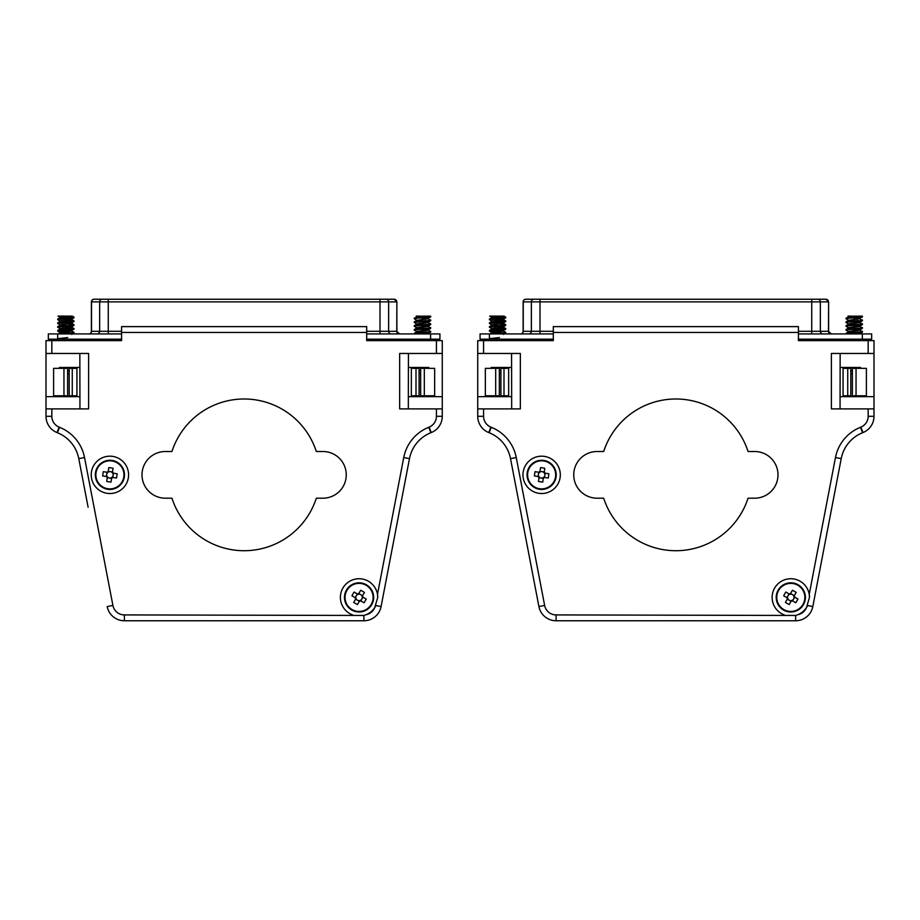 <?xml version="1.0" encoding="UTF-8"?>
<svg xmlns="http://www.w3.org/2000/svg" width="920" height="920" viewBox="0 0 920 920"><rect width="100%" height="100%" fill="white"/><g stroke="black" fill="none" stroke-linecap="round" stroke-linejoin="round"><path stroke-width="1.38" d="M511.577 367.471L491.153 367.471L506.621 367.471L506.31 368.345M860.579 395.772L860.579 396.647L874 396.647L874 416.311A17.503 17.503 0 0 1 862.994 432.561L862.592 432.722A35.017 35.017 0 0 0 841.213 458.643L812.82 606.544A17.503 17.503 0 0 1 795.627 620.758L556.105 620.758A17.503 17.503 0 0 1 538.913 606.544L510.519 458.643A35.017 35.017 0 0 0 489.141 432.722L488.738 432.561A17.503 17.503 0 0 1 477.733 416.311L477.733 408.905L483.575 408.905L483.575 416.311A11.672 11.672 0 0 0 490.912 427.144L491.303 427.305A40.848 40.848 0 0 1 516.258 457.539L544.64 605.44A11.672 11.672 0 0 0 556.105 614.917L795.627 615.457L797.858 614.698A18.676 18.676 0 0 0 806.46 607.591L809.485 597.413L809.22 594.331A18.676 18.676 0 0 0 789.256 578.795A18.676 18.676 0 0 0 784.311 614.917M837.821 340.618L836.889 340.618L839.419 339.169M512.313 339.169A2.921 2.921 0 0 1 514.843 340.618L513.912 340.618M845.422 368.345L845.583 367.471L860.579 367.471L860.579 368.345M809.485 597.413A18.676 18.676 0 0 0 809.22 594.331L835.475 457.539A40.848 40.848 0 0 1 860.43 427.305L860.832 427.144A11.672 11.672 0 0 0 868.169 416.311L868.169 408.905L831.393 408.905L831.393 353.464L874 353.464L874 396.647M560.314 474.858A18.676 18.676 0 0 0 541.639 456.182A18.676 18.676 0 0 0 522.962 474.858A18.676 18.676 0 0 0 541.639 493.522A18.676 18.676 0 0 0 560.314 474.858M573.735 474.858A23.345 23.345 0 0 0 597.08 498.191L603.681 498.191A75.865 75.865 0 0 0 748.052 498.191L754.653 498.191A23.345 23.345 0 0 0 777.998 474.858A23.345 23.345 0 0 0 754.653 451.513L748.052 451.513A75.865 75.865 0 0 0 603.681 451.513L597.08 451.513A23.345 23.345 0 0 0 573.735 474.858M840.155 367.471L860.579 367.471M868.169 353.464L868.169 340.618L874 340.618L874 353.464M868.169 340.618L798.422 340.618L798.422 332.453L553.311 332.453L553.311 340.618L483.575 340.618L483.575 353.464L477.733 353.464L477.733 408.905M483.575 408.905L520.341 408.905L520.341 353.464L483.575 353.464M874 408.905L868.169 408.905M491.153 395.772L491.153 396.647L477.733 396.647M491.153 367.471L491.153 368.345M477.733 353.464L477.733 340.618L483.575 340.618M553.311 332.453L553.311 326.623L798.422 326.623L798.422 332.453M490.912 427.144L488.738 432.561A17.503 17.503 0 0 1 477.733 416.311L483.575 416.311M795.627 615.457A18.676 18.676 0 0 0 797.858 614.698A11.672 11.672 0 0 0 806.46 607.591A18.676 18.676 0 0 0 807.61 605.544L812.82 606.544A17.503 17.503 0 0 1 795.627 620.758L795.627 615.457M511.577 396.647L491.153 396.647M511.681 408.905L511.577 353.464M840.155 396.647L860.579 396.647M840.155 353.464L840.052 408.905M852.391 373.888L850.804 373.888M852.391 370.967L850.804 370.967M862.063 316.698C865.248 317.32 848.527 317.952 846.262 318.596L846.262 318.009C848.527 317.365 865.248 316.733 862.063 316.123L862.327 316.859L859.97 318.262L848.942 320.355M862.063 320.493C865.248 321.115 848.527 321.747 846.262 322.391L846.262 321.804C848.527 321.16 865.248 320.528 862.063 319.907M859.372 322.253L860.05 322.541L862.327 320.643L859.97 318.653L848.355 320.551L846.043 321.885M862.063 324.288C865.248 324.909 848.527 325.542 846.262 326.186L846.262 325.599C848.527 324.955 865.248 324.323 862.063 323.702M859.372 326.048L860.05 326.335L862.327 324.438L859.97 322.448M862.063 328.084C865.248 328.704 848.527 329.337 846.262 329.981L846.262 329.394C848.527 328.75 865.248 328.118 862.063 327.497M859.372 329.832L860.05 330.13L862.327 328.233L859.97 326.232M862.063 331.878C865.248 332.488 848.527 333.12 846.262 333.776L846.262 333.19C848.527 332.546 865.248 331.913 862.063 331.292M859.372 333.626L860.05 333.914L862.327 332.028L859.97 330.027M857.313 319.355L854.162 319.113M845.986 318.745L848.343 320.16M845.986 322.541L848.942 324.15M851 323.242L854.162 323.495M845.986 326.335L848.942 327.945M857.313 330.74L854.162 330.498M845.986 330.13L848.942 331.729M848.125 316.112L852.207 316.112L847.906 316.112L848.942 316.56M862.04 316.112L851.184 316.227L846.043 318.09M859.372 318.458L859.97 318.653M860.05 322.541L848.355 324.334L846.043 325.68M860.05 326.335L848.355 328.129L846.043 329.475M860.05 330.13L848.355 331.924L846.043 333.27M859.97 322.058L848.343 323.955M859.97 325.853L848.343 327.75M859.97 329.647L848.343 331.545M859.97 333.442L857.612 333.914M500.928 373.888L499.341 373.888M500.928 370.967L499.341 370.967M505.747 317.204L504.539 318.124L489.405 319.677L490.394 318.803L505.747 317.204L500.756 316.491M494.397 316.595L504.827 317.492M505.747 320.999L504.539 321.908L489.405 323.472L490.394 322.598L505.747 320.999L497.57 320.045M495.684 320.493L497.57 320.631M505.747 324.783L504.539 325.703L489.405 327.267L490.394 326.381L505.747 324.783L500.756 324.082M505.747 328.578L504.539 329.498L489.405 331.062L490.394 330.176L505.747 328.578L500.756 327.876M494.397 327.98L504.827 328.877M490.854 333.914L505.747 332.373L503.378 330.947L491.682 332.959L492.395 332.074L502.596 330.809L505.678 329.245M500.756 331.66L497.57 331.43M495.684 331.878L497.57 332.016M505.747 332.373L504.539 333.293L497.536 333.914M489.405 319.677L491.774 321.115M489.405 323.472L492.349 325.082M494.397 324.185L495.684 324.288M489.405 327.267L492.349 328.877M489.405 331.062L491.774 332.488M489.405 334.27L491.774 332.844M499.468 337.571L489.405 338.652M489.474 319.01L492.395 317.492L503.953 316.112L489.716 316.112L492.349 317.492M502.803 319.389L503.47 319.677L502.596 320.01L491.682 320.999L502.596 319.435L505.678 317.872M502.803 323.184L491.774 325.254L494.397 325.979M503.47 326.68L502.596 327.6L491.774 329.049L494.397 329.774M498.996 316.112L491.682 317.204M505.678 321.666L502.596 323.23L491.774 324.898M505.678 325.461L502.596 327.014L491.774 328.693M500.756 333.672L502.423 333.914M538.775 472.236L538.51 473.995A3.243 3.243 0 0 0 543.708 477.342A3.243 3.243 0 0 0 544.847 475.329L545.146 473.19M544.502 477.468L544.847 475.329A3.243 3.243 0 0 0 544.134 472.776L544.812 468.257A23.057 10.292 8.5 0 0 542.685 467.889A23.057 10.292 8.5 0 0 540.546 467.613L539.971 471.397A3.829 3.829 0 0 0 538.821 472.247L535.037 471.672A23.057 10.292 -81.5 0 0 534.393 475.95L538.188 476.514A3.829 3.829 0 0 0 539.028 477.664L538.464 481.459A23.057 10.292 -171.5 0 0 540.592 481.815A23.057 10.292 -171.5 0 0 542.731 482.091L543.306 478.308A3.829 3.829 0 0 0 544.456 477.457L548.24 478.032A23.057 10.292 98.5 0 0 548.884 473.754L545.088 473.19A3.829 3.829 0 0 0 544.249 472.041M556.071 477.02A14.593 14.593 0 0 0 543.8 460.425A14.593 14.593 0 0 0 527.206 472.684A14.593 14.593 0 0 0 539.476 489.279A14.593 14.593 0 0 0 556.071 477.02A14.593 14.593 0 0 1 539.476 489.279A14.593 14.593 0 0 1 527.206 472.684M543.72 460.977A14.03 14.03 0 0 0 527.758 472.765A14.03 14.03 0 0 0 539.557 488.727A14.03 14.03 0 0 0 555.519 476.94A14.03 14.03 0 0 0 543.72 460.977M539.971 471.397L539.867 472.132A3.243 3.243 0 0 0 538.51 473.995L538.131 476.514M539.143 476.928L539.028 477.664M543.306 478.308L543.409 477.572M544.249 471.983L539.982 471.35M539.028 477.721L543.294 478.365M544.134 472.776A3.243 3.243 0 0 0 539.867 472.132M545.088 473.19L544.352 473.075M543.708 477.342L544.456 477.457M539.568 472.362L538.821 472.247M538.188 476.514L538.924 476.629M794.282 595.7L792.741 594.803A3.243 3.243 0 0 0 787.727 598.425A3.243 3.243 0 0 0 789.187 600.219L791.073 601.278M787.324 599.127L789.187 600.219A3.243 3.243 0 0 0 791.832 600.484L795.788 602.772A23.057 10.292 119.9 0 0 796.915 600.921A23.057 10.292 119.9 0 0 797.95 599.035L794.627 597.115A3.829 3.829 0 0 0 794.259 595.746L796.168 592.422A23.057 10.292 29.9 0 0 792.431 590.272L790.521 593.584A3.829 3.829 0 0 0 789.141 593.952L785.818 592.043A23.057 10.292 -60.1 0 0 784.702 593.894A23.057 10.292 -60.1 0 0 783.668 595.792L786.98 597.701A3.829 3.829 0 0 0 787.347 599.081L785.438 602.393A23.057 10.292 -150.1 0 0 789.187 604.555L791.096 601.231A3.829 3.829 0 0 0 792.476 600.863M783.529 610.052A14.593 14.593 0 0 0 803.447 604.693A14.593 14.593 0 0 0 798.088 584.764A14.593 14.593 0 0 0 778.159 590.122A14.593 14.593 0 0 0 783.529 610.052A14.593 14.593 0 0 1 778.159 590.122A14.593 14.593 0 0 1 798.088 584.764M802.964 604.417A14.03 14.03 0 0 0 797.812 585.246A14.03 14.03 0 0 0 778.642 590.41A14.03 14.03 0 0 0 783.806 609.569A14.03 14.03 0 0 0 802.964 604.417M792.522 600.886L794.673 597.149L793.983 596.746A3.243 3.243 0 0 0 792.741 594.803L790.544 593.538M789.785 594.331L789.141 593.952M786.98 597.701L787.635 598.069M789.095 593.929L786.933 597.678M791.832 600.484A3.243 3.243 0 0 0 793.983 596.746M791.096 601.231L791.464 600.587M787.727 598.425L787.347 599.081M793.891 596.39L794.259 595.746M790.521 593.584L790.142 594.228M503.999 395.772L500.928 395.772L500.928 368.345L508.668 368.345L508.668 395.772L503.999 395.772L503.999 368.345M495.684 395.772L499.341 395.772L499.341 368.345L485.334 368.345L485.334 395.772L495.684 395.772L495.684 368.345M843.065 368.345L843.065 395.772L847.734 395.772L847.734 368.345L843.065 368.345M856.048 395.772L866.398 395.772L866.398 368.345L852.391 368.345L852.391 395.772L856.048 395.772L856.048 368.345M847.734 395.772L850.804 395.772L850.804 368.345L847.734 368.345M825.987 299.241L828.609 301.875L828.483 331.292L831.243 333.914M817.765 299.241A2.622 2.587 90 0 1 820.352 301.875L523.123 301.875A2.622 2.622 0 0 1 525.745 299.241L825.895 299.241A2.622 2.587 -90 0 1 828.483 301.875L820.352 301.875L820.352 331.292L828.483 331.292A2.622 2.587 -90 0 0 831.07 333.914M520.49 333.914A2.622 2.622 0 0 0 523.123 331.292L553.311 331.292M523.123 301.875L523.123 331.292M485.024 340.618L485.024 339.169M510.128 340.618L510.128 339.169M841.605 340.618L841.605 339.169M866.709 340.618L866.709 339.169M798.422 339.169L871.665 339.169L871.665 333.914L798.422 333.914M489.405 339.169L489.405 333.914L480.067 333.914L480.067 339.169L553.311 339.169M489.405 333.914L553.311 333.914M819.858 299.241L811.727 299.241L811.727 331.292L820.352 331.292A2.622 2.587 -90 0 0 822.94 333.914M540.005 333.914L540.005 299.241L531.875 299.241M79.844 367.471L59.42 367.471L74.888 367.471L74.577 368.345M406.088 340.618L405.156 340.618L407.686 339.169M80.58 339.169A2.921 2.921 0 0 1 83.11 340.618L82.179 340.618M88.113 507.23L78.787 458.643A35.017 35.017 0 0 0 57.408 432.722L57.005 432.561A17.503 17.503 0 0 1 46 416.311L46 408.905L51.83 408.905L51.83 416.311A11.672 11.672 0 0 0 59.167 427.144L59.57 427.305A40.848 40.848 0 0 1 84.525 457.539L112.907 605.44A11.672 11.672 0 0 0 124.373 614.917L363.894 615.457L366.125 614.698A18.676 18.676 0 0 0 374.728 607.591L377.752 597.413L377.487 594.331A18.676 18.676 0 0 0 357.523 578.795A18.676 18.676 0 0 0 352.578 614.917M413.69 368.345L413.85 367.471L428.846 367.471L428.846 368.345M377.752 597.413A18.676 18.676 0 0 0 377.487 594.331L403.742 457.539A40.848 40.848 0 0 1 428.697 427.305L429.088 427.144A11.672 11.672 0 0 0 436.425 416.311L436.425 408.905L399.659 408.905L399.659 353.464L442.267 353.464L442.267 416.311A17.503 17.503 0 0 1 431.261 432.561L430.859 432.722A35.017 35.017 0 0 0 409.48 458.643L381.087 606.544A17.503 17.503 0 0 1 363.894 620.758L124.373 620.758A17.503 17.503 0 0 1 107.18 606.544A17.503 17.503 0 0 0 124.373 620.758L124.373 614.917M128.582 474.858A18.676 18.676 0 0 0 109.905 456.182A18.676 18.676 0 0 0 91.229 474.858A18.676 18.676 0 0 0 109.905 493.522A18.676 18.676 0 0 0 128.582 474.858M142.002 474.858A23.345 23.345 0 0 0 165.347 498.191L171.948 498.191A75.865 75.865 0 0 0 316.319 498.191L322.92 498.191A23.345 23.345 0 0 0 346.265 474.858A23.345 23.345 0 0 0 322.92 451.513L316.319 451.513A75.865 75.865 0 0 0 171.948 451.513L165.347 451.513A23.345 23.345 0 0 0 142.002 474.858M408.422 367.471L428.846 367.471M428.846 395.772L428.846 396.647L442.267 396.647M436.425 353.464L436.425 340.618L442.267 340.618L442.267 353.464M436.425 340.618L366.689 340.618L366.689 332.453L121.578 332.453L121.578 340.618L51.83 340.618L51.83 353.464L46 353.464L46 408.905M51.83 408.905L88.607 408.905L88.607 353.464L51.83 353.464M442.267 408.905L436.425 408.905M59.42 395.772L59.42 396.647L46 396.647M59.42 367.471L59.42 368.345M46 353.464L46 340.618L51.83 340.618M121.578 332.453L121.578 326.623L366.689 326.623L366.689 332.453M363.894 615.457A18.676 18.676 0 0 0 366.125 614.698A11.672 11.672 0 0 0 374.728 607.591A18.676 18.676 0 0 0 375.877 605.544L381.087 606.544A17.503 17.503 0 0 1 363.894 620.758L363.894 615.457M79.844 396.647L59.42 396.647M79.948 408.905L79.844 353.464M408.422 396.647L428.846 396.647M408.422 353.464L408.319 408.905M420.659 373.888L419.072 373.888M420.659 370.967L419.072 370.967M430.33 316.698C433.515 317.32 416.794 317.952 414.517 318.596L414.517 318.009C416.794 317.365 433.515 316.733 430.33 316.123L430.594 316.859L428.237 318.262L417.209 320.355M430.33 320.493C433.515 321.115 416.794 321.747 414.517 322.391L414.517 321.804C416.794 321.16 433.515 320.528 430.33 319.907M427.639 322.253L428.317 322.541L430.594 320.643L428.237 318.653L416.61 320.551L414.31 321.885M430.33 324.288C433.515 324.909 416.794 325.542 414.517 326.186L414.517 325.599C416.794 324.955 433.515 324.323 430.33 323.702M427.639 326.048L428.317 326.335L430.594 324.438L428.237 322.448M430.33 328.084C433.515 328.704 416.794 329.337 414.517 329.981L414.517 329.394C416.794 328.75 433.515 328.118 430.33 327.497M427.639 329.832L428.317 330.13L430.594 328.233L428.237 326.232M430.33 331.878C433.515 332.488 416.794 333.12 414.517 333.776L414.517 333.19C416.794 332.546 433.515 331.913 430.33 331.292L428.237 330.027M427.639 333.626L428.317 333.914L430.537 331.372M425.58 319.355L422.429 319.113M414.253 318.745L416.61 320.16M414.253 322.541L417.209 324.15M419.267 323.242L422.429 323.495M414.253 326.335L417.209 327.945M425.58 330.74L422.429 330.498M414.253 330.13L417.209 331.729M416.392 316.112L420.474 316.112L416.173 316.112L417.209 316.56M430.307 316.112L419.451 316.227L414.31 318.09M427.639 318.458L428.237 318.653M428.317 322.541L416.61 324.334L414.31 325.68M428.317 326.335L416.61 328.129L414.31 329.475M428.317 330.13L416.61 331.924L414.31 333.27M428.237 322.058L416.61 323.955M428.237 325.853L416.61 327.75M428.237 329.647L416.61 331.545M428.237 333.442L425.879 333.914M69.195 373.888L67.608 373.888M69.195 370.967L67.608 370.967M74.014 317.204L72.806 318.124L57.672 319.677L58.661 318.803L74.014 317.204L69.023 316.491M62.663 316.595L73.094 317.492M74.014 320.999L72.806 321.908L57.672 323.472L58.661 322.598L74.014 320.999L65.837 320.045M63.951 320.493L65.837 320.631M74.014 324.783L72.806 325.703L57.672 327.267L58.661 326.381L74.014 324.783L69.023 324.082M74.014 328.578L72.806 329.498L57.672 331.062L58.661 330.176L74.014 328.578L69.023 327.876M62.663 327.98L73.094 328.877M59.121 333.914L74.014 332.373L71.645 330.947L59.95 332.959L60.662 332.074L70.863 330.809L73.945 329.245M69.023 331.66L65.837 331.43M63.951 331.878L65.837 332.016M74.014 332.373L72.806 333.293L65.803 333.914M57.672 319.677L60.041 321.115M57.672 323.472L60.616 325.082M62.663 324.185L63.951 324.288M57.672 327.267L60.616 328.877M57.672 331.062L60.041 332.488M57.672 334.27L60.041 332.844M67.735 337.571L57.672 338.652M57.741 319.01L60.662 317.492L72.22 316.112L57.983 316.112L60.616 317.492M71.07 319.389L71.737 319.677L70.863 320.01L59.95 320.999L70.863 319.435L73.945 317.872M71.07 323.184L60.041 325.254L62.663 325.979M71.737 326.68L70.863 327.6L60.041 329.049L62.663 329.774M67.263 316.112L59.95 317.204M73.945 321.666L70.863 323.23L60.041 324.898M73.945 325.461L70.863 327.014L60.041 328.693M69.023 333.672L70.691 333.914M108.238 471.397L108.123 472.132A3.243 3.243 0 0 0 107.835 472.362L103.304 471.672A23.057 10.292 -81.5 0 0 102.66 475.95L106.455 476.514A3.829 3.829 0 0 0 107.295 477.664L106.731 481.459A23.057 10.292 -171.5 0 0 108.859 481.815A23.057 10.292 -171.5 0 0 110.998 482.091L111.573 478.308A3.829 3.829 0 0 0 112.723 477.457L116.506 478.032A23.057 10.292 98.5 0 0 117.15 473.754L113.355 473.19A3.829 3.829 0 0 0 112.516 472.041L113.079 468.257A23.057 10.292 8.5 0 0 110.952 467.889A23.057 10.292 8.5 0 0 108.813 467.613L108.238 471.397A3.829 3.829 0 0 0 107.088 472.247L106.777 473.995A3.243 3.243 0 0 0 111.975 477.342A3.243 3.243 0 0 0 113.114 475.329L113.413 473.19M112.769 477.468L113.114 475.329A3.243 3.243 0 0 0 112.401 472.776L112.516 472.041M124.338 477.02A14.593 14.593 0 0 0 112.067 460.425A14.593 14.593 0 0 0 95.473 472.684A14.593 14.593 0 0 0 107.743 489.279A14.593 14.593 0 0 0 124.338 477.02A14.593 14.593 0 0 1 107.743 489.279A14.593 14.593 0 0 1 95.473 472.684M111.987 460.977A14.03 14.03 0 0 0 96.025 472.765A14.03 14.03 0 0 0 107.824 488.727A14.03 14.03 0 0 0 123.786 476.94A14.03 14.03 0 0 0 111.987 460.977M107.41 476.928L107.295 477.664M111.573 478.308L111.676 477.572M112.516 471.983L108.249 471.35M107.295 477.721L111.561 478.365M107.835 472.362A3.243 3.243 0 0 0 106.777 473.995L106.398 476.514M112.401 472.776A3.243 3.243 0 0 0 108.123 472.132M113.355 473.19L112.62 473.075M111.975 477.342L112.723 477.457M106.455 476.514L107.191 476.629M362.549 595.7L361.008 594.803A3.243 3.243 0 0 0 355.994 598.425A3.243 3.243 0 0 0 357.454 600.219L359.341 601.278M355.591 599.127L357.454 600.219A3.243 3.243 0 0 0 360.088 600.484L364.055 602.772A23.057 10.292 119.9 0 0 365.171 600.921A23.057 10.292 119.9 0 0 366.217 599.035L362.894 597.115A3.829 3.829 0 0 0 362.526 595.746L364.435 592.422A23.057 10.292 29.9 0 0 360.697 590.272L358.777 593.584A3.829 3.829 0 0 0 357.409 593.952L354.085 592.043A23.057 10.292 -60.1 0 0 352.969 593.894A23.057 10.292 -60.1 0 0 351.934 595.792L355.247 597.701A3.829 3.829 0 0 0 355.615 599.081L353.705 602.393A23.057 10.292 -150.1 0 0 357.454 604.555L359.363 601.231A3.829 3.829 0 0 0 360.743 600.863M351.796 610.052A14.593 14.593 0 0 0 371.714 604.693A14.593 14.593 0 0 0 366.355 584.764A14.593 14.593 0 0 0 346.426 590.122A14.593 14.593 0 0 0 351.796 610.052A14.593 14.593 0 0 1 346.426 590.122A14.593 14.593 0 0 1 366.355 584.764M371.231 604.417A14.03 14.03 0 0 0 366.079 585.246A14.03 14.03 0 0 0 346.909 590.41A14.03 14.03 0 0 0 352.072 609.569A14.03 14.03 0 0 0 371.231 604.417M362.894 597.115L362.25 596.746A3.243 3.243 0 0 0 361.008 594.803L358.811 593.538M358.053 594.331L357.409 593.952M355.247 597.701L355.891 598.069M360.789 600.886L362.94 597.149M357.362 593.929L355.2 597.678M360.088 600.484A3.243 3.243 0 0 0 362.25 596.746M359.363 601.231L359.731 600.587M355.994 598.425L355.615 599.081M362.158 596.39L362.526 595.746M358.777 593.584L358.409 594.228M72.266 395.772L69.195 395.772L69.195 368.345L76.935 368.345L76.935 395.772L72.266 395.772L72.266 368.345M63.951 395.772L67.608 395.772L67.608 368.345L53.601 368.345L53.601 395.772L63.951 395.772L63.951 368.345M411.332 368.345L411.332 395.772L416.001 395.772L416.001 368.345L411.332 368.345M424.315 395.772L434.666 395.772L434.666 368.345L420.659 368.345L420.659 395.772L424.315 395.772L424.315 368.345M416.001 395.772L419.072 395.772L419.072 368.345L416.001 368.345M394.254 299.241L379.994 299.241L394.254 299.241L396.876 301.875L396.75 331.292L399.51 333.914M394.162 299.241A2.622 2.587 -90 0 1 396.75 301.875L91.39 301.875A2.622 2.622 0 0 1 94.012 299.241L379.994 299.241L379.994 331.292L396.75 331.292A2.622 2.587 -90 0 0 399.337 333.914M88.757 333.914A2.622 2.622 0 0 0 91.39 331.292L121.578 331.292M91.39 301.875L91.39 331.292M53.291 340.618L53.291 339.169M78.395 340.618L78.395 339.169M409.871 340.618L409.871 339.169M434.976 340.618L434.976 339.169M366.689 339.169L439.933 339.169L439.933 333.914L366.689 333.914M57.672 339.169L57.672 333.914L48.334 333.914L48.334 339.169L121.578 339.169M57.672 333.914L121.578 333.914M108.272 333.914L108.272 299.241L94.104 299.241A2.622 2.587 -90 0 0 91.517 301.875L91.517 331.292A2.622 2.587 90 0 1 88.929 333.914M868.169 416.311L874 416.311A17.503 17.503 0 0 1 862.994 432.561L860.832 427.144M516.258 457.539L510.519 458.643A35.017 35.017 0 0 0 489.141 432.722L491.303 427.305M488.738 432.561A17.503 17.503 0 0 1 477.733 416.311M860.43 427.305L862.592 432.722A35.017 35.017 0 0 0 841.213 458.643L835.475 457.539M556.105 614.917L556.105 620.758A17.503 17.503 0 0 1 538.913 606.544L544.64 605.44M520.662 333.914A2.622 2.587 90 0 0 523.25 331.292L523.25 301.875A2.622 2.587 -90 0 1 525.837 299.241M862.327 339.169L862.327 333.914M533.968 299.241A2.622 2.587 90 0 0 531.38 301.875L531.38 331.292A2.622 2.587 90 0 1 528.793 333.914M798.422 331.292L811.727 331.292L811.727 333.914M525.285 340.618A2.921 2.875 90 0 0 522.79 339.169M534.865 339.169L534.865 340.618M514.993 340.618A2.921 2.875 90 0 0 512.497 339.169M816.868 339.169L816.868 340.618M828.943 339.169A2.921 2.875 -90 0 0 826.447 340.618M839.235 339.169A2.921 2.875 -90 0 0 836.74 340.618M436.425 416.311L442.267 416.311A17.503 17.503 0 0 1 431.261 432.561L429.088 427.144M51.83 416.311L46 416.311A17.503 17.503 0 0 0 57.005 432.561L59.167 427.144M84.525 457.539L78.787 458.643A35.017 35.017 0 0 0 57.408 432.722L59.57 427.305M428.697 427.305L430.859 432.722A35.017 35.017 0 0 0 409.48 458.643L403.742 457.539M112.907 605.44L107.18 606.544M430.594 339.169L430.594 333.914M102.235 299.241A2.622 2.587 90 0 0 99.647 301.875L99.647 331.292A2.622 2.587 90 0 1 97.06 333.914M366.689 331.292L379.994 331.292L379.994 333.914M386.032 299.241A2.622 2.587 90 0 1 388.619 301.875L388.619 331.292A2.622 2.587 -90 0 0 391.207 333.914M93.552 340.618A2.921 2.875 90 0 0 91.057 339.169M103.132 339.169L103.132 340.618M83.26 340.618A2.921 2.875 90 0 0 80.764 339.169M385.135 339.169L385.135 340.618M397.21 339.169A2.921 2.875 -90 0 0 394.714 340.618M407.502 339.169A2.921 2.875 -90 0 0 405.007 340.618M845.986 395.772L845.986 396.647M848.263 316.848L848.263 316.273M848.263 320.643L848.263 320.056M848.263 324.438L848.263 323.851M848.263 328.233L848.263 327.647M848.263 332.028L848.263 331.441M505.747 395.772L505.747 396.647M503.47 319.677L503.47 319.102M503.47 323.472L503.47 322.897M491.682 325.369L491.682 324.783M491.682 329.164L491.682 328.578M503.47 331.062L503.47 330.475M503.378 334.385L505.678 333.04M505.678 317.124L503.953 316.112M505.678 320.907L503.378 319.573M489.474 322.805L491.774 321.471M505.678 324.702L503.378 323.357M489.474 326.6L491.774 325.254M505.678 328.497L503.378 327.152M489.474 330.395L491.774 329.049M828.609 301.875L828.609 331.292M414.253 395.772L414.253 396.647M416.53 316.848L416.53 316.273M416.53 320.643L416.53 320.056M416.53 324.438L416.53 323.851M416.53 328.233L416.53 327.647M416.53 332.028L416.53 331.441M74.014 395.772L74.014 396.647M71.737 319.677L71.737 319.102M71.737 323.472L71.737 322.897M59.95 325.369L59.95 324.783M59.95 329.164L59.95 328.578M71.737 331.062L71.737 330.475M71.645 334.385L73.945 333.04M73.945 317.124L72.22 316.112M73.945 320.907L71.645 319.573M57.741 322.805L60.041 321.471M73.945 324.702L71.645 323.357M57.741 326.6L60.041 325.254M73.945 328.497L71.645 327.152M57.741 330.395L60.041 329.049M396.876 301.875L396.876 331.292"/></g></svg>
